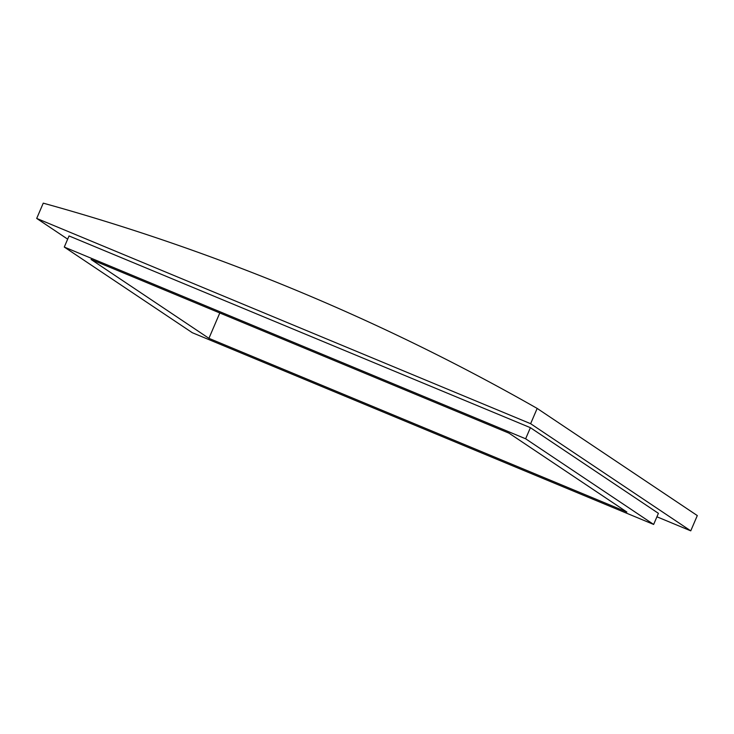 <?xml version="1.0" encoding="UTF-8"?>
<svg xmlns="http://www.w3.org/2000/svg" width="734" height="734" viewBox="0 0 734 734"><rect width="100%" height="100%" fill="white"/><g stroke="black" fill="none" stroke-linecap="round" stroke-linejoin="round"><path stroke-width="1.1" d="M208.924 338.337L91.071 259.469L509.001 433.161L626.864 512.029L208.924 338.337L219.796 312.968M67.666 239.156L36.7 218.429L43.251 203.153A2286.327 2219.377 123.8 0 1 537.169 408.425L530.627 423.702L690.749 530.847L697.3 515.571L537.169 408.425M36.7 218.429L530.627 423.702M656.921 516.791L690.749 530.847M64.28 247.055L192.29 332.704L653.645 524.443L525.636 438.785L64.28 247.055L69.042 235.944L530.398 427.683L525.636 438.785M530.398 427.683L658.407 513.332L653.645 524.443"/></g></svg>
